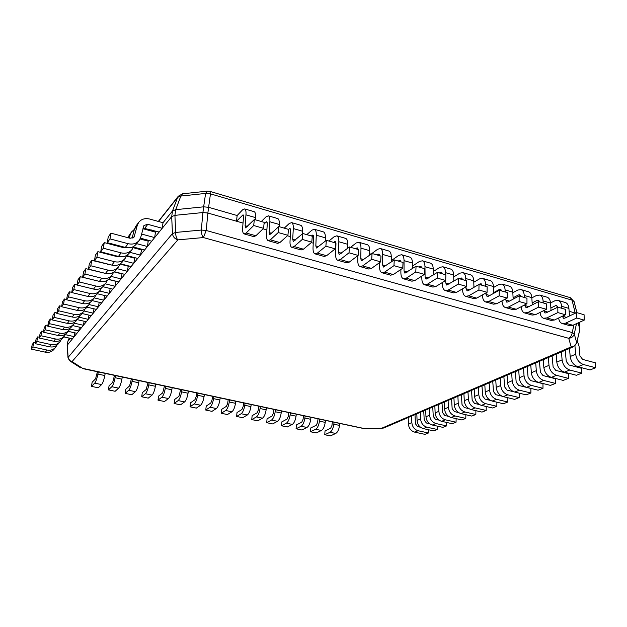 <?xml version="1.0" encoding="UTF-8"?>
<svg xmlns="http://www.w3.org/2000/svg" width="627" height="627" viewBox="0 0 627 627"><rect width="100%" height="100%" fill="white"/><g stroke="black" fill="none" stroke-linecap="round" stroke-linejoin="round"><path stroke-width="0.94" d="M67.16 345.618L67.99 357.531L172.449 233.605L171.688 216.621L174.925 215.343L202.913 212.553L201.298 230.054L206.22 230.477L203.399 237.562C202.027 235.862 201.33 233.362 201.298 230.054L175.654 232.445C175.678 235.721 176.399 238.197 177.825 239.867C174.706 238.801 172.911 236.716 172.449 233.605L175.654 232.445L174.925 215.343L175.725 209.661L180.842 196.063L177.668 197.333L178.28 196.243L158.333 221.433M383.7 428.014L381.741 428.217L383.7 428.014L573.525 346.731L571.189 346.888C574.058 346.582 575.884 345.163 576.652 342.624L574.293 333.94C573.509 336.527 571.644 337.977 568.72 338.298C570.594 337.287 571.777 335.367 572.263 332.561L206.22 230.477L207.874 213.031L202.913 212.553L203.657 206.824L175.725 209.661L172.496 210.962L177.668 197.333L158.529 221.488M245.964 214.842L245.118 225.72L245.596 227.86L254.35 219.505L253.692 225.516L246.129 233.017L244.028 233.871C242.876 233.299 242.414 231.245 242.657 227.711L243.519 216.879L243.064 214.81L236.489 221.213L243.025 223.087L207.874 213.031L208.611 207.302L203.657 206.824L205.601 193.422L207.255 191.149L182.567 193.798L180.842 196.063L205.601 193.422L210.468 193.853L572.059 300.153L570.319 297.668L209.88 191.384L210.468 193.853L208.611 207.302L237.147 215.531L242.547 209.857L244.671 208.916C245.76 209.449 246.192 211.424 245.964 214.842L255.581 217.624L255.416 219.818M574.073 301.524L572.059 300.153L575.218 313.03L569.136 311.274M573.525 346.731L576.644 343.024L579.857 329.293L579.277 322.38M576.879 312.654L574.089 301.603L570.319 297.668M576.824 312.638L574.089 301.603L576.824 312.638M579.85 329.692L578.212 322.866M573.885 324.841L572.263 332.561L574.293 333.94L576.479 323.657M82.27 368.504L364.005 428.609L381.741 428.217L571.189 346.888L568.72 338.298L203.399 237.562L177.825 239.867L72.05 361.599C69.699 360.925 68.39 359.436 68.108 357.116L67.277 345.187L171.688 216.621L172.496 210.962L163.02 222.734L149.728 219.05C145.025 217.945 141.326 219.082 138.645 222.444L135.753 226.3L134.397 229.231L137.282 225.391L134.06 237.092L130.157 238.299L110.932 233.15L109.991 238.879L128.135 243.691C132.869 244.742 136.584 243.613 139.296 240.298L136.38 244.021C133.692 247.312 129.993 248.449 125.298 247.414L128.135 243.691M67.152 345.587L68.022 340.884L69.221 338.102L67.951 340.986M67.92 341.104L70.106 338.298M99.646 290.983L109.364 293.358L110.156 288.483L102.914 286.711L112.797 289.133L115.125 286.265L116.003 281.217M111.065 276.389L121.097 278.913L122.061 273.678M117.092 268.677L127.297 271.279L128.363 265.84M123.362 260.667L133.739 263.348L134.907 257.705M129.883 252.336L140.44 255.103L141.718 249.232M136.662 243.66L147.408 246.521L148.207 241.16L148.803 240.423M141.569 234.051L154.657 237.586L155.465 232.139L156.186 231.238M263.074 228.824L266.883 229.905L263.074 228.816M287.401 235.776L290.285 236.598L287.401 235.776M311.251 242.602L313.241 243.166L311.251 242.602M334.638 249.287L335.766 249.609L334.638 249.287M347.664 247.406L348.541 247.657M369.664 253.747L371.035 254.147L377.681 249.225L380.424 248.543C381.921 249.185 382.682 251.153 382.705 254.452L391.287 256.937L391.256 262.023M391.264 259.978L391.953 260.181L398.78 255.369L401.609 254.734C403.169 255.385 403.976 257.352 404.039 260.628L412.456 263.074L412.48 268.583M412.472 266.099L419.502 261.412L422.418 260.808C424.032 261.475 424.887 263.442 424.981 266.702L433.249 269.093L433.335 274.979M80.632 367.814L70.067 361.058L72.05 361.599L82.592 368.347L364.992 428.703L382.086 428.382M63.75 336.879L72.442 338.823L74.213 336.636L74.872 332.851M35.402 342.828L33.733 342.467L32.189 344.654L31.35 349.137L45.395 352.178L47.017 350.046C50.716 350.689 53.663 349.662 55.858 346.966L54.188 349.106C51.994 351.786 49.071 352.813 45.395 352.178M65.302 334.638L74.213 336.636M56.791 345.328L55.858 346.966M33.733 342.467L32.894 346.974L47.017 350.046M31.35 349.137L32.894 346.974M68.1 331.315L76.917 333.313L78.743 331.056L79.417 327.137M39.415 337.255L37.691 336.871L36.092 339.129L35.245 343.674L49.502 346.794L51.179 344.599C54.925 345.258 57.911 344.223 60.145 341.488L58.413 343.706C56.195 346.417 53.224 347.452 49.502 346.794M69.762 329.018L78.743 331.056M61.101 339.787L60.145 341.488M37.691 336.871L36.836 341.441L51.179 344.599M35.245 343.674L36.836 341.441M72.591 325.578L81.534 327.623L83.43 325.295L84.12 321.236M43.561 331.487L41.774 331.087L40.12 333.423L39.266 338.039L53.742 341.237L55.474 338.964C59.275 339.646 62.308 338.596 64.565 335.837L62.778 338.118C60.537 340.869 57.519 341.911 53.742 341.237M74.354 323.211L83.43 325.295M65.553 334.066L64.565 335.837M41.774 331.087L40.912 335.727L55.474 338.964M39.266 338.039L40.912 335.727M77.231 319.645L86.314 321.745L88.266 319.339L88.971 315.13M47.848 325.523L45.998 325.099L44.29 327.521L43.428 332.2L58.123 335.492L59.918 333.141C63.782 333.838 66.854 332.788 69.142 329.982L67.293 332.349C65.02 335.132 61.963 336.182 58.123 335.492M79.096 317.207L88.266 319.339M70.161 328.148L69.142 329.982M45.998 325.099L45.136 329.81L59.918 333.141M43.428 332.2L45.136 329.81M82.035 313.508L91.252 315.663L93.274 313.179L93.995 308.813M52.292 319.355L50.372 318.908L48.6 321.416L47.73 326.165L62.661 329.543L64.518 327.106C68.437 327.827 71.556 326.769 73.876 323.932L71.964 326.377C69.66 329.199 66.556 330.257 62.661 329.543M83.987 310.992L93.274 313.179M74.926 322.019L73.876 323.932M50.372 318.908L49.494 323.689L64.518 327.106M47.73 326.165L49.494 323.689M86.996 307.159L96.354 309.377L98.447 306.799L99.199 302.277M56.892 312.967L54.902 312.497L53.068 315.091L52.19 319.919L67.355 323.391L69.276 320.867C73.257 321.612 76.431 320.546 78.775 317.67L76.8 320.201C74.456 323.062 71.313 324.128 67.355 323.391M89.034 304.557L98.447 306.799M79.856 315.679L78.775 317.67M54.902 312.497L54.016 317.356L69.276 320.867M52.19 319.919L54.016 317.356M92.138 300.584L101.645 302.865L103.808 300.2L104.576 295.505M61.665 306.344L59.589 305.858L57.692 308.539L56.806 313.437L72.215 317.011L74.205 314.401C78.257 315.169 81.471 314.096 83.853 311.18L81.8 313.798C79.433 316.698 76.235 317.771 72.215 317.011M94.246 297.888L103.808 300.2M84.966 309.111L83.853 311.18M59.589 305.858L58.703 310.788L74.205 314.401M56.806 313.437L58.703 310.788M97.451 293.773L107.123 296.124L109.364 293.358M66.611 299.479L64.456 298.969L62.488 301.752L61.595 306.728L77.254 310.404L79.323 307.7C83.438 308.492 86.698 307.41 89.112 304.456L86.988 307.175C84.582 310.114 81.338 311.188 77.254 310.404M90.264 302.292L89.112 304.456M64.456 298.969L63.562 303.977L79.323 307.7M61.595 306.728L63.562 303.977M71.744 292.362L69.503 291.821L67.457 294.714L66.564 299.769L82.482 303.554L84.621 300.741C88.807 301.563 92.122 300.474 94.575 297.472L92.365 300.294C89.927 303.28 86.636 304.361 82.482 303.554M115.917 281.327L108.455 279.462M105.25 283.819L115.125 286.265M95.759 295.223L94.575 297.472M69.503 291.821L68.602 296.908L84.621 300.741M66.564 299.769L68.602 296.908M108.573 279.36L118.683 281.891L121.097 278.913M77.082 284.971L74.738 284.399L72.622 287.401L71.713 292.543L87.905 296.446L90.131 293.522C94.387 294.369 97.749 293.271 100.234 290.238L97.945 293.162C95.476 296.187 92.13 297.276 87.905 296.446M121.889 273.889L114.13 271.93M101.456 287.879L100.234 290.238M74.738 284.399L73.837 289.572L90.131 293.522M71.713 292.543L73.837 289.572M114.388 271.734L124.789 274.367L127.297 271.279M98.486 281.162L80.185 276.695L77.983 279.814L77.074 285.034L93.533 289.063L95.853 286.022C100.179 286.9 103.596 285.794 106.12 282.714L103.737 285.755C101.229 288.82 97.836 289.925 93.533 289.063M107.656 264.406L108.056 264.132M128.096 266.177L119.929 264.077M107.382 280.253L106.12 282.714M80.185 276.695L79.268 281.946L95.853 286.022M77.074 285.034L79.268 281.946M120.376 263.795L131.137 266.553L133.739 263.348M105.007 273.286L85.844 268.677L83.556 271.922L82.639 277.228L99.387 281.382L101.793 278.231C106.198 279.133 109.678 278.027 112.233 274.9L109.756 278.067C107.217 281.17 103.761 282.275 99.387 281.382M134.539 258.159L126.419 256.043M113.534 272.33L112.233 274.9M85.844 268.677L84.927 274.023L101.793 278.231M82.639 277.228L84.927 274.023M126.583 255.534L137.728 258.434L140.44 255.103M114.263 255.902L114.42 255.401M111.622 265.041L91.738 260.338L89.355 263.716L88.431 269.108L105.477 273.403L107.985 270.119C112.46 271.06 115.995 269.939 118.589 266.773L116.019 270.065C113.44 273.215 109.929 274.328 105.477 273.403M115.948 255.8L115.815 256.302M141.24 249.828L133.136 247.689M119.937 264.077L118.589 266.773M91.738 260.338L90.813 265.77L107.985 270.119M88.431 269.108L90.813 265.77M133.386 247.03L144.586 249.993L147.408 246.521M120.823 246.96L121.074 246.293M118.448 256.443L116.395 256.451L97.867 251.654L95.39 255.165L94.458 260.66L111.818 265.096L114.427 261.671C118.981 262.642 122.578 261.522 125.212 258.308L122.531 261.733C119.914 264.931 116.34 266.052 111.818 265.096M122.61 246.701L122.437 247.383M148.207 241.16L140.103 238.989M126.599 255.479L125.212 258.308M97.867 251.654L96.934 257.18L114.427 261.671M94.458 260.66L96.934 257.18M140.456 238.174L151.718 241.207L154.657 237.586M127.681 237.633L131.505 231.959L134.35 229.411M125.518 247.469L123.127 247.563L104.262 242.594L101.676 246.262L100.735 251.85L118.417 256.435L121.136 252.869C125.776 253.88 129.436 252.759 132.101 249.491L129.311 253.065C126.654 256.31 123.025 257.431 118.417 256.435M128.01 237.727L130.157 234.866L129.327 238.08M130.157 234.866L131.505 231.959M155.465 232.139L142.917 228.714M133.535 246.521L132.101 249.491M104.262 242.594L103.322 248.221L121.136 252.869M100.735 251.85L103.322 248.221M144.837 228.142L147.792 224.317L162.221 228.283L159.156 232.053L143.089 228.048M132.054 238.362L134.397 229.231M110.932 233.15L108.228 236.982L107.288 242.665L125.298 247.414M139.296 240.298L140.785 237.139L143.967 225.469L147.792 224.317M137.282 225.391L138.645 222.444M162.221 228.283L163.02 222.734M107.288 242.665L109.991 238.879M236.489 221.213L237.147 215.531M255.581 217.624C255.785 214.215 255.33 212.239 254.209 211.699L244.671 208.916M244.209 233.926L253.731 236.606L255.879 235.768L263.567 228.346L264.202 222.35L254.35 219.505M253.692 225.516L263.567 228.346M264.038 223.902L266.781 221.668L267.298 223.737L266.569 234.506C266.381 238.017 266.898 240.07 268.137 240.666L270.347 239.851L279.901 242.547L277.643 243.347L268.325 240.721M261.287 221.511L266.138 216.73L268.38 215.837C269.547 216.386 270.041 218.361 269.861 221.762L279.289 224.49L279.156 226.668M270.347 239.851L278.239 232.539L278.827 226.574L269.688 234.71L269.148 232.578L269.861 221.762M279.289 224.49C279.454 221.104 278.937 219.129 277.737 218.564L268.38 215.837M278.827 226.574L288.483 229.364L287.918 235.313L279.901 242.547M278.239 232.539L287.918 235.313M288.483 229.388L290.05 228.4L290.622 230.47L290.027 241.168C289.878 244.663 290.458 246.717 291.774 247.328L294.094 246.552L303.46 249.201L301.101 249.954L291.978 247.383M284.243 228.142L289.29 223.478L291.641 222.624C292.88 223.196 293.428 225.171 293.295 228.549L302.543 231.23L302.41 233.871M294.094 246.552L302.292 239.428L302.825 233.51L293.318 241.426L292.707 239.295L293.295 228.549M302.543 231.23C302.661 227.86 302.089 225.885 300.819 225.305L291.641 222.624M302.825 233.51L312.293 236.238L311.784 242.147L303.46 249.201M302.292 239.428L311.784 242.147M311.258 235.948L312.873 235.007L313.508 237.077L313.038 247.704C312.936 251.176 313.571 253.23 314.958 253.857L317.38 253.128L326.573 255.73L324.112 256.435L314.958 253.857M306.775 234.647L312.011 230.093L314.464 229.286C315.773 229.882 316.376 231.857 316.282 235.211L325.358 237.837L325.225 241.238M317.38 253.128L325.883 246.184L326.353 240.306L316.494 248.018L315.828 245.886L316.282 235.211M325.358 237.837C325.437 234.49 324.81 232.515 323.469 231.919L314.464 229.286M326.353 240.306L335.633 242.986L335.186 248.848L326.573 255.73M325.883 246.184L335.186 248.848M333.603 242.398L335.273 241.489L335.962 243.558L335.617 254.123C335.555 257.572 336.244 259.617 337.702 260.268L340.226 259.586L349.247 262.125L346.684 262.799L337.702 260.268M328.901 241.034L334.309 236.591L336.856 235.83C338.235 236.434 338.893 238.409 338.839 241.74L347.742 244.326L347.632 248.37M340.226 259.586L349.012 252.806L349.427 246.967L339.231 254.491L338.502 252.36L338.839 241.74M347.742 244.326C347.781 240.995 347.099 239.028 345.704 238.409L336.856 235.83M349.427 246.967L358.534 249.593L358.142 255.416L349.247 262.125M349.012 252.806L358.142 255.416M357.884 255.612L357.774 260.417C357.751 263.849 358.495 265.895 360.023 266.553L362.641 265.911L371.49 268.411L368.833 269.038L360.023 266.553M355.533 248.731L357.265 247.853L357.993 249.444M350.618 247.312L356.191 242.962L358.84 242.241C360.282 242.868 360.995 244.843 360.98 248.159L369.718 250.69L369.64 255.291M362.641 265.911L371.701 259.296L372.062 253.504L361.536 260.832L360.76 258.708L360.98 248.159M369.718 250.69C369.718 247.383 368.982 245.408 367.524 244.781L358.84 242.241M372.062 253.504L380.989 256.082L380.652 261.859L371.49 268.411M371.701 259.296L380.652 261.859M379.57 262.635L379.523 266.593C379.539 270.002 380.338 272.047 381.929 272.729L384.633 272.118L393.317 274.571L390.574 275.167L381.929 272.729M377.062 254.946L378.849 254.1L379.625 255.691M384.633 272.118L393.96 265.668L394.265 259.915L383.434 267.063L382.603 264.931L382.705 254.452M391.287 256.937C391.248 253.653 390.464 251.678 388.944 251.035L380.424 248.543M394.265 259.915L403.028 262.447L402.746 268.184L393.317 274.571M393.96 265.668L402.746 268.184M400.88 269.445L400.872 272.659C400.927 276.052 401.774 278.09 403.427 278.788L406.225 278.216L414.745 280.622L411.915 281.178L403.427 278.788M398.2 261.051L400.042 260.236L400.865 261.82M391.875 261.592L391.953 260.181M406.225 278.216L415.795 271.922L416.054 266.209L404.924 273.168L404.039 271.044L404.039 260.628M412.456 263.074C412.386 259.805 411.563 257.838 409.98 257.172L401.609 254.734M416.054 266.209L424.651 268.693L424.416 274.391L414.745 280.622M415.795 271.922L424.416 274.391M421.814 276.068L421.838 278.615C421.924 281.985 422.825 284.023 424.534 284.736L427.418 284.203L435.781 286.563L432.873 287.08L424.534 284.736M418.961 267.047L420.85 266.256L421.72 267.847M412.472 266.694L412.503 266.107M427.418 284.203L437.223 278.059L437.434 272.384L426.023 279.172L425.09 277.048L424.981 266.702M433.249 269.093C433.147 265.848 432.269 263.881 430.631 263.207L422.418 260.808M437.434 272.384L445.875 274.822L445.687 280.481L435.781 286.563M437.223 278.059L445.687 280.481M442.388 282.503L442.427 284.47C442.544 287.817 443.493 289.854 445.264 290.575L448.219 290.074L456.44 292.394L453.446 292.88L445.264 290.575M439.355 272.941L441.29 272.173L442.2 273.756M433.288 271.546L439.856 267.337L442.85 266.773C444.519 267.455 445.421 269.422 445.546 272.659L453.674 275.01L453.823 281.225M448.219 290.074L458.259 284.078L458.423 278.443L446.745 285.066L445.758 282.949L445.703 280.089M445.593 274.736L445.546 272.659M453.674 275.01C453.533 271.781 452.616 269.822 450.923 269.132L442.85 266.773M458.423 278.443L466.707 280.833L466.566 286.461L456.44 292.394M458.259 284.078L466.566 286.461M462.608 288.781L462.648 290.215C462.804 293.538 463.792 295.576 465.618 296.312L468.651 295.842L476.724 298.123L473.659 298.577L465.618 296.312M459.387 278.725L461.37 277.98L462.318 279.571M453.721 276.922L459.857 273.168L462.93 272.635C464.646 273.333 465.587 275.292 465.751 278.513L473.73 280.825L473.949 287.331M468.651 295.842L478.91 289.987L479.028 284.392L468.157 290.685L467.091 290.85L466.057 288.733L466.002 286.79M465.814 280.575L465.751 278.513M473.73 280.825C473.557 277.612 472.601 275.653 470.853 274.947L462.93 272.635M479.028 284.392L487.163 286.743L487.069 292.323L476.724 298.123M478.91 289.987L487.069 292.323M482.476 294.894L482.516 295.858C482.696 299.165 483.731 301.195 485.611 301.94L488.715 301.509L496.647 303.75L493.504 304.166L485.611 301.94M479.075 284.407L481.105 283.694L482.085 285.277M473.777 282.244L479.506 278.89L482.649 278.388C484.42 279.101 485.408 281.061 485.596 284.258L493.433 286.531L493.731 293.295M488.715 301.509L499.186 295.795L499.257 290.238L488.167 296.375L487.069 296.532L485.941 292.958M485.674 286.312L485.596 284.258M493.433 286.531C493.23 283.341 492.234 281.382 490.439 280.669L482.649 278.388M499.257 290.238L507.243 292.543L507.196 298.091L496.647 303.75M499.186 295.795L507.196 298.091M502.008 300.874L502.031 301.399C502.251 304.691 503.324 306.713 505.252 307.481L508.426 307.073L516.217 309.276L513.011 309.667L505.252 307.481M493.7 292.613L499.382 289.455L500.487 289.298L501.514 290.889M493.48 287.511L498.818 284.517L502.031 284.047C503.849 284.776 504.876 286.727 505.096 289.909L512.8 292.143L513.168 299.134M508.426 307.073L519.101 301.493L519.125 295.975L507.823 301.971L506.702 302.112L505.534 298.977M505.19 291.955L505.096 289.909M512.8 292.143C512.565 288.969 511.53 287.017 509.688 286.288L502.031 284.047M519.125 295.975L526.97 298.24L526.962 303.75L516.217 309.276M519.101 301.493L526.962 303.75M521.202 306.713L521.209 306.854C521.46 310.122 522.573 312.144 524.548 312.912L527.793 312.544L535.442 314.707L532.174 315.067L524.548 312.912M513.098 297.794L518.411 294.956L519.54 294.815L520.598 296.399M512.831 292.723L517.792 290.042L521.076 289.611C522.949 290.348 524.007 292.3 524.25 295.458L531.821 297.653L532.268 304.855M527.793 312.544L538.656 307.097L538.64 301.611L527.135 307.465L525.99 307.598L524.799 304.863M524.368 297.488L524.25 295.458M531.821 297.653C531.563 294.494 530.489 292.55 528.608 291.806L521.076 289.611M538.64 301.611L546.352 303.836L546.383 309.307L535.442 314.707M538.656 307.097L546.383 309.307M532.151 302.912L537.12 300.372L538.272 300.231L539.361 301.814M531.837 297.872L536.453 295.482L539.8 295.074C541.712 295.826 542.81 297.77 543.084 300.913L550.53 303.068L551.047 310.459M550.874 307.967L555.506 305.686L556.682 305.561L557.803 307.152L546.109 312.865L544.949 312.991L543.734 310.616M543.217 302.935L543.084 300.913M557.865 312.591L565.46 314.77L565.389 309.338L557.811 307.144L557.865 312.591L546.822 317.92L554.339 320.036L551 320.373L543.507 318.257L546.822 317.92M540.074 312.418C540.396 315.553 541.54 317.497 543.507 318.257M550.53 303.068C550.24 299.933 549.127 297.99 547.199 297.237L539.8 295.074M565.46 314.77L554.339 320.036M550.522 302.959L554.793 300.819L558.202 300.451C560.162 301.211 561.29 303.154 561.596 306.274L568.908 308.398L569.504 315.945M561.745 308.28L561.596 306.274M558.641 317.999C559.041 320.946 560.209 322.78 562.145 323.508L565.523 323.195L576.746 317.999L576.652 312.591L564.762 318.179L563.579 318.289L562.348 316.243M568.908 308.398C568.595 305.278 567.451 303.335 565.483 302.575L558.202 300.451M562.145 323.508L569.512 325.585L572.913 325.28L584.199 320.131L584.09 314.738L576.652 312.591M576.746 317.999L584.199 320.131M574.935 345.83L575.688 354.216C576.534 359.49 579.129 362.923 583.486 364.522L577.937 366.74C573.603 365.157 571.025 361.748 570.194 356.512L569.488 348.463M583.486 364.522L595.65 367.751L595.532 362.861L582.624 359.404L579.92 355.822L579.042 346.175L577.201 340.72M595.65 367.751L590.054 369.938L577.937 366.74M561.424 351.912L562.106 359.89C562.913 365.079 565.468 368.449 569.771 370.016L564.418 372.156C560.13 370.612 557.591 367.257 556.8 362.1L556.141 354.177M569.771 370.016L581.801 373.151L581.715 368.331L568.948 364.969L566.283 361.458L565.201 350.297M581.801 373.151L576.393 375.267L564.418 372.156M548.351 357.515L548.986 365.369C549.754 370.471 552.269 373.786 556.525 375.314L551.352 377.383C547.12 375.871 544.62 372.579 543.86 367.508L543.248 359.702M556.525 375.314L568.423 378.371L568.36 373.621L555.734 370.353L553.116 366.897L552.097 355.909M568.423 378.371L563.203 380.409L551.352 377.383M535.717 362.923L536.304 370.659C537.049 375.683 539.518 378.943 543.727 380.44L538.726 382.439C534.541 380.957 532.08 377.72 531.351 372.728L530.779 365.039M543.727 380.44L555.498 383.418L555.451 378.739L542.966 375.549L540.388 372.156L539.432 361.332M555.498 383.418L550.443 385.386L538.726 382.439M523.498 368.151L524.047 375.777C524.76 380.73 527.189 383.936 531.351 385.393L526.515 387.321C522.377 385.879 519.955 382.697 519.25 377.775L518.725 370.196M531.351 385.393L542.99 388.293L542.974 383.685L530.622 380.581L528.083 377.242L527.182 366.576M542.99 388.293L538.107 390.198L526.515 387.321M511.679 373.214L512.181 380.73C512.87 385.605 515.269 388.756 519.375 390.182L514.696 392.055C510.605 390.645 508.223 387.51 507.549 382.666L507.055 375.197M519.375 390.182L530.889 393.011L530.897 388.474L518.67 385.44L516.178 382.156L515.331 371.654M530.889 393.011L526.163 394.861L514.696 392.055M500.228 378.12L500.707 385.519C501.357 390.323 503.724 393.427 507.784 394.822L503.254 396.632C499.21 395.253 496.858 392.173 496.216 387.392L495.753 380.033M513.905 391.812L507.11 390.151L504.649 386.922L503.857 376.561M519.195 393.16L519.18 397.581L507.784 394.822M519.18 397.581L514.595 399.368L503.254 396.632M489.146 382.862L489.585 390.159C490.22 394.9 492.54 397.949 496.56 399.313L492.171 401.068C488.167 399.712 485.854 396.687 485.235 391.977L484.812 384.719M501.882 396.154L495.91 394.712L493.488 391.53L492.744 381.326M507.87 397.745L507.831 402.009L496.56 399.313M507.831 402.009L503.395 403.741L492.171 401.068M478.409 387.462L478.809 394.657C479.42 399.328 481.708 402.33 485.682 403.663L481.426 405.371C477.468 404.047 475.195 401.061 474.6 396.421L474.2 389.265M490.439 400.41L485.055 399.125L482.672 395.998L481.975 385.934M496.89 402.197L496.835 406.296L485.682 403.663M496.835 406.296L492.532 407.981L481.426 405.371M467.993 391.922L468.369 399.015C468.949 403.623 471.206 406.578 475.141 407.887L471.01 409.541C467.099 408.24 464.858 405.301 464.278 400.724L463.917 393.67M479.428 404.564L474.537 403.412L472.186 400.332L471.535 390.409M486.238 406.5L486.176 410.458L475.141 407.887M486.176 410.458L481.998 412.088L471.01 409.541M457.89 396.248L458.235 403.247C458.799 407.785 461.025 410.693 464.913 411.978L460.908 413.585C457.036 412.307 454.826 409.415 454.269 404.901L453.94 397.941M468.8 408.608L464.333 407.566L462.013 404.533L461.401 394.744M475.909 410.677L475.83 414.494L464.913 411.978M475.83 414.494L471.778 416.077L460.908 413.585M448.093 400.441L448.407 407.346C448.948 411.821 451.142 414.69 454.99 415.952L451.103 417.504C447.27 416.257 445.092 413.405 444.559 408.953L444.253 402.087M458.525 412.535L454.426 411.602L452.145 408.608L451.573 398.952M465.885 414.721L465.79 418.405L454.99 415.952M465.79 418.405L461.864 419.941L451.103 417.504M438.579 404.517L438.869 411.328C439.386 415.748 441.549 418.57 445.35 419.808L441.58 421.313C437.795 420.09 435.64 417.284 435.13 412.887L434.848 406.116M448.571 416.367L444.817 415.513L442.56 412.566L442.027 403.036M456.142 418.648L456.048 422.214L445.35 419.808M456.048 422.214L452.232 423.703L441.58 421.313M429.33 408.475L429.605 415.199C430.106 419.557 432.238 422.339 436 423.546L432.332 425.02C428.586 423.821 426.462 421.046 425.968 416.712L425.709 410.027M438.924 420.09L435.475 419.314L433.257 416.414L432.755 407.009M446.69 422.457L446.581 425.905L436 423.546M446.581 425.905L442.874 427.348L432.332 425.02M420.356 412.323L420.599 418.954C421.078 423.256 423.186 425.999 426.909 427.191L423.343 428.617C419.635 427.434 417.543 424.706 417.065 420.427L416.83 413.828M429.573 423.711L426.407 423.006L424.213 420.153L423.75 410.865M437.497 426.164L437.38 429.495L426.909 427.191M437.38 429.495L433.774 430.898L423.343 428.617M411.625 416.062L411.845 422.614C412.315 426.854 414.384 429.558 418.068 430.725L414.604 432.113C410.936 430.953 408.875 428.265 408.412 424.04L408.201 417.527M420.498 427.238L417.582 426.603L415.427 423.781L414.996 414.619M428.562 429.754L428.437 432.983L418.068 430.725M428.437 432.983L424.934 434.346L414.604 432.113M339.771 423.437L339.552 425.419C338.941 429.566 337.663 432.246 335.727 433.469L330.029 432.277C331.949 431.055 333.219 428.359 333.846 424.205L334.066 422.222M332.373 421.861L331.965 425.451L330.641 428.257L325.037 430.89L324.747 434.723L330.405 435.898L335.727 433.469M324.747 434.723L330.029 432.277M325.452 420.388L325.225 422.379C324.598 426.54 323.328 429.244 321.432 430.483L315.663 429.283C317.544 428.037 318.806 425.325 319.449 421.148L319.676 419.149M318.022 418.797L317.607 422.41L316.298 425.239L310.804 427.92L310.498 431.768L316.22 432.959L321.432 430.483M310.498 431.768L315.663 429.283M310.961 417.292L310.726 419.291C310.075 423.484 308.821 426.211 306.964 427.465L301.125 426.242C302.966 424.981 304.22 422.253 304.871 418.052L305.114 416.046M303.507 415.701L303.068 419.33L301.767 422.183L296.406 424.91L296.069 428.782L301.861 429.981L306.964 427.465M296.069 428.782L301.125 426.242M296.289 414.165L296.046 416.171C295.38 420.388 294.134 423.131 292.315 424.408L286.406 423.17C288.216 421.893 289.455 419.142 290.121 414.917L290.372 412.903M288.812 412.566L288.357 416.218L287.072 419.087L281.829 421.869L281.476 425.757L287.331 426.971L292.315 424.408M281.476 425.757L286.406 423.17M281.437 410.991L281.186 413.021C280.504 417.253 279.274 420.019 277.495 421.313L271.515 420.066C273.278 418.765 274.501 415.991 275.19 411.743L275.449 409.713M273.936 409.392L273.466 413.06L272.189 415.952L267.071 418.781L266.694 422.692L272.627 423.923L277.495 421.313M266.694 422.692L271.515 420.066M266.404 407.785L266.138 409.823C265.44 414.079 264.226 416.869 262.486 418.178L256.427 416.916C258.152 415.599 259.366 412.801 260.072 408.53L260.338 406.492M258.88 406.178L258.387 409.87L257.125 412.785L252.14 415.662L251.74 419.588L257.744 420.835L262.486 418.178M251.74 419.588L256.427 416.916M251.184 404.54L250.91 406.586C250.197 410.865 248.99 413.679 247.289 415.003L241.16 413.726C242.837 412.386 244.044 409.572 244.765 405.277L245.047 403.232M243.637 402.926L243.119 406.633L241.873 409.572L237.022 412.511L236.598 416.453L242.68 417.715L247.289 415.003M236.598 416.453L241.16 413.726M235.776 401.249L235.486 403.31C234.757 407.613 233.557 410.442 231.912 411.798L225.704 410.497C227.335 409.141 228.526 406.304 229.263 401.985L229.56 399.924M228.197 399.634L227.664 403.365L226.433 406.32L221.723 409.313L221.268 413.279L227.429 414.549L231.912 411.798M221.268 413.279L225.704 410.497M220.171 397.926L219.873 399.987C219.121 404.321 217.937 407.174 216.339 408.545L210.053 407.229C211.636 405.849 212.812 402.989 213.572 398.647L213.878 396.577M212.569 396.303L212.02 400.05L210.797 403.028L206.228 406.077L205.75 410.058L211.981 411.351L216.339 408.545M205.75 410.058L210.053 407.229M204.371 394.555L204.057 396.632C203.289 400.982 202.121 403.859 200.562 405.254L194.198 403.921C195.742 402.526 196.902 399.642 197.677 395.276L197.991 393.192M196.737 392.925L196.165 396.695L194.966 399.697L190.537 402.8L190.036 406.805L196.345 408.106L200.562 405.254M190.036 406.805L194.198 403.921M188.366 391.138L188.045 393.223C187.254 397.604 186.101 400.504 184.589 401.915L178.146 400.575C179.635 399.148 180.78 396.248 181.579 391.851L181.908 389.759M180.709 389.508L178.93 396.319L174.659 399.477L174.126 403.506L180.513 404.83L184.589 401.915M174.126 403.506L178.146 400.575M172.159 387.682L171.822 389.782C171.014 394.187 169.878 397.11 168.412 398.537L161.884 397.181C163.326 395.739 164.454 392.808 165.277 388.387L165.614 386.287M164.478 386.044L162.683 392.902L158.568 396.115L158.012 400.167L164.486 401.507L168.412 398.537M158.012 400.167L161.884 397.181M155.739 384.179L155.394 386.287C154.563 390.723 153.443 393.662 152.032 395.12L145.417 393.74C146.804 392.275 147.925 389.32 148.764 384.876L149.108 382.76M148.035 382.533L146.24 389.438L142.282 392.714L141.694 396.781L148.246 398.137L152.032 395.12M141.694 396.781L145.417 393.74M139.108 380.628L138.747 382.752C137.901 387.212 136.796 390.174 135.432 391.656L128.739 390.26C130.071 388.771 131.168 385.793 132.031 381.326L132.391 379.194M131.372 378.982L129.577 385.934L125.784 389.265L125.173 393.356L131.803 394.728L135.432 391.656M125.173 393.356L128.739 390.26M122.257 377.039L121.889 379.17C121.011 383.653 119.929 386.647 118.621 388.144L111.833 386.726C113.119 385.221 114.2 382.219 115.078 377.72L115.454 375.581M114.498 375.377L112.695 382.376L109.067 385.777L108.424 389.884L115.149 391.279L118.621 388.144M108.424 389.884L111.833 386.726M105.187 373.394L104.803 375.542C103.91 380.048 102.836 383.066 101.59 384.586L94.708 383.152C95.939 381.624 97.005 378.59 97.906 374.076L98.29 371.921M97.404 371.733L95.594 378.779L92.138 382.243L91.471 386.373L98.282 387.784L101.59 384.586M91.471 386.373L94.708 383.152M130.353 257.07L130.714 256.608M136.976 248.7L137.446 248.104M143.873 240L144.461 239.255M151.052 230.932L151.765 230.031M114.326 255.918L114.663 255.463M121.019 247.014L121.481 246.403M133.065 237.986L134.562 236.026M245.118 225.72L247.485 226.394M242.335 215.132L243.464 215.453M246.129 233.017L255.879 235.768M269.148 232.578L271.663 233.291M266.013 221.974L267.22 222.326M292.707 239.295L295.38 240.055M289.243 228.69L290.513 229.059M315.828 245.886L318.634 246.693M312.027 235.282L313.375 235.674M338.502 252.36L341.456 253.198M334.395 241.748L335.806 242.155M360.76 258.708L363.84 259.586M356.348 248.096L357.821 248.527M382.603 264.931L385.801 265.848M377.901 254.335L379.437 254.774M404.039 271.044L407.362 271.993M399.07 260.448L400.661 260.91M425.09 277.048L428.531 278.035M419.847 266.459L421.501 266.937M445.758 282.949L449.308 283.96M440.264 272.361L441.964 272.855M466.057 288.733L469.717 289.776M460.32 278.161L462.068 278.67M485.996 294.424L489.758 295.497M480.023 283.859L481.826 284.384M505.589 300.012L509.445 301.109M499.382 289.455L501.232 289.995M524.838 305.498L528.788 306.627M518.411 294.956L520.308 295.505M543.75 310.89L547.794 312.05M537.12 300.372L539.055 300.929M562.403 316.212L566.471 317.372M555.506 305.686L557.489 306.258M565.523 323.195L572.913 325.28M575.688 354.216L570.194 356.512M562.106 359.89L556.8 362.1M548.986 365.369L543.86 367.508M536.304 370.659L531.351 372.728M524.047 375.777L519.25 377.775M512.181 380.73L507.549 382.666M500.707 385.519L496.216 387.392M489.585 390.159L485.235 391.977M478.809 394.657L474.6 396.421M468.369 399.015L464.278 400.724M458.235 403.247L454.269 404.901M448.407 407.346L444.559 408.953M438.869 411.328L435.13 412.887M429.605 415.199L425.968 416.712M420.599 418.954L417.065 420.427M411.845 422.614L408.412 424.04M339.552 425.419L333.846 424.205M325.225 422.379L319.449 421.148M310.726 419.291L304.871 418.052M296.046 416.171L290.121 414.917M281.186 413.021L275.19 411.743M266.138 409.823L260.072 408.53M250.91 406.586L244.765 405.277M235.486 403.31L229.263 401.985M219.873 399.987L213.572 398.647M204.057 396.632L197.677 395.276M188.045 393.223L181.579 391.851M171.822 389.782L165.277 388.387M155.394 386.287L148.764 384.876M138.747 382.752L132.031 381.326M121.889 379.17L115.078 377.72M104.803 375.542L97.906 374.076M130.165 257.023L130.526 256.561M136.788 248.653L137.258 248.057M143.677 239.945L144.273 239.2M150.856 230.885L151.569 229.976M182.567 193.798L178.28 196.243M209.88 191.384L207.255 191.149M576.644 343.024L579.842 329.724M579.881 329.449L579.787 324.465M67.167 345.422L67.912 341.127M364.005 428.609L364.992 428.703M67.99 357.531L70.067 361.058"/></g></svg>
